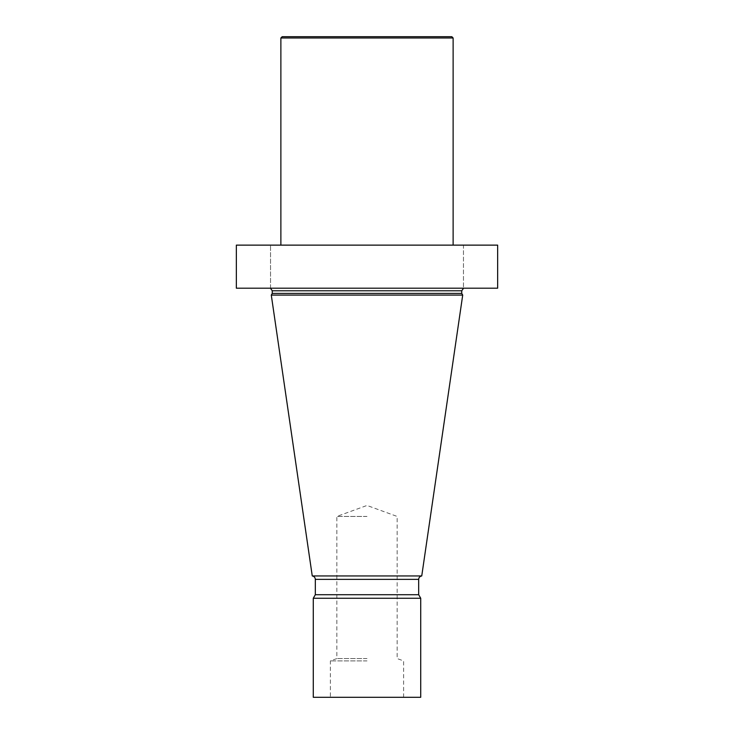<?xml version="1.0" encoding="UTF-8"?>
<svg xmlns="http://www.w3.org/2000/svg" width="734" height="734" viewBox="0 0 734 734"><rect width="100%" height="100%" fill="white"/><g stroke="black" fill="none" stroke-linecap="round" stroke-linejoin="round"><path stroke-width="0.55" stroke-dasharray="3.67 2.75" d="M236.348 245.128L497.652 245.128L497.652 288.196L463.466 288.196L463.466 245.128L497.652 245.128L463.466 245.128L463.466 288.196L270.534 288.196L497.652 288.196L236.348 288.196M453.126 245.128L280.874 245.128L453.126 245.128M270.534 288.196L270.534 245.128L270.534 288.196M461.741 293.407L272.259 293.407M462.714 295.086L271.286 295.086M421.747 575.951L312.253 575.951M420.72 697.3L313.28 697.3M367 697.3L330.392 697.3L367 697.3M418.674 594.714L315.326 594.714M420.72 598.256L313.28 598.256M367 660.912L330.392 660.912L367 660.912M367 658.563L336.851 658.563L367 658.563M367 516.433L336.851 516.433L367 516.433M282.168 36.7L451.832 36.7M280.874 37.994L453.126 37.994M272.259 290.774L461.741 290.774M315.326 579.374L418.674 579.374M403.608 697.3L403.608 660.912L397.149 658.563L397.149 516.433L367 505.46L336.851 516.433L336.851 658.563L330.392 660.912L330.392 697.3"/><path stroke-width="1.1" d="M236.348 245.128L236.348 288.196L236.348 245.128L497.652 245.128L497.652 288.196L236.348 288.196M270.534 288.343L272.259 290.774L272.259 293.407L461.741 293.407L462.714 295.086L271.286 295.086L272.259 293.407M315.326 579.374L315.326 594.714L418.674 594.714L418.674 579.374L315.326 579.374C315.17 577.456 314.143 576.318 312.253 575.951L271.286 295.086M312.253 575.951L421.747 575.951L462.714 295.086M313.28 598.256L313.28 697.3L420.72 697.3L420.72 598.256L313.28 598.256L315.326 594.714M280.874 37.994L453.126 37.994L451.832 36.7L282.168 36.7L280.874 37.994L280.874 245.128M453.126 37.994L453.126 245.128M461.741 293.407L461.741 290.774L272.259 290.774M461.741 290.774L463.466 288.343M418.674 594.714L420.72 598.256M418.674 579.374C418.83 577.456 419.857 576.318 421.747 575.951"/></g></svg>
